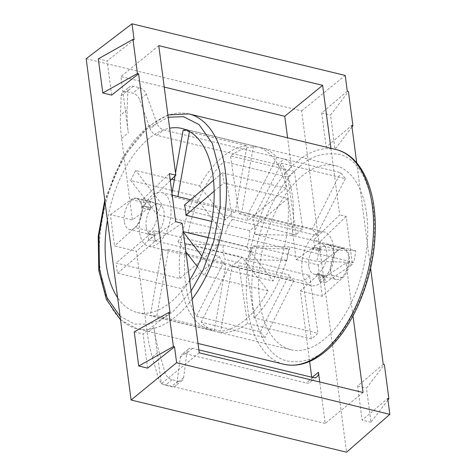 <?xml version="1.0" encoding="UTF-8"?>
<svg xmlns="http://www.w3.org/2000/svg" width="476" height="476" viewBox="0 0 476 476"><rect width="100%" height="100%" fill="white"/><g stroke="black" fill="none" stroke-linecap="round" stroke-linejoin="round"><path stroke-width="0.36" stroke-dasharray="2.38 1.78" d="M292.46 196.047A94.694 51.218 103.6 0 1 291.931 235.322L355.792 250.787A94.694 51.218 -76.4 0 1 353.739 262.389L289.878 246.925A94.694 51.218 103.6 0 1 254.077 317.813L317.944 333.277A94.694 51.218 -76.4 0 1 311.286 338.93L247.419 323.46A94.694 51.218 103.6 0 1 216.705 331.748A94.694 51.218 103.6 0 1 201.14 322.204L265.007 337.674A94.694 51.218 -76.4 0 1 260.402 331.718L196.54 316.248A94.694 51.218 103.6 0 1 185.527 283.375A94.694 51.218 103.6 0 1 186.056 244.105L249.924 259.569A94.694 51.218 -76.4 0 1 251.977 247.972L188.115 232.502A94.694 51.218 103.6 0 1 223.91 161.614L287.778 177.078A94.694 51.218 -76.4 0 1 294.436 171.431L230.568 155.961A94.694 51.218 103.6 0 1 261.282 147.673A94.694 51.218 103.6 0 1 276.848 157.217L340.709 172.687A94.694 51.218 -76.4 0 1 345.314 178.643L281.447 163.173A94.694 51.218 103.6 0 1 292.46 196.047M366.645 214.016A94.694 51.218 103.6 0 1 347.242 310.525A94.694 51.218 103.6 0 1 290.89 349.717A94.694 51.218 103.6 0 1 259.712 301.344A94.694 51.218 103.6 0 1 279.12 204.835A94.694 51.218 103.6 0 1 335.473 165.642A94.694 51.218 103.6 0 1 366.645 214.016M171.705 179.19L135.725 170.479A94.694 51.218 -76.4 0 0 130.698 180.44L194.565 195.904A94.694 51.218 -76.4 0 0 179.946 278.49L116.079 263.02A94.694 51.218 -76.4 0 0 116.501 266.661A94.694 51.218 -76.4 0 0 117.554 273.159L181.415 288.623A94.694 51.218 -76.4 0 0 211.546 330.499A94.694 51.218 -76.4 0 0 214.188 331.004L150.321 315.534A94.694 51.218 -76.4 0 0 156.824 315.713L220.685 331.183A94.694 51.218 -76.4 0 0 268.077 290.979L204.21 275.509A94.694 51.218 -76.4 0 0 209.238 265.548L273.105 281.019A94.694 51.218 -76.4 0 0 287.724 198.433L223.857 182.968A94.694 51.218 -76.4 0 0 223.434 179.327A94.694 51.218 -76.4 0 0 222.387 172.836L286.249 188.3A94.694 51.218 -76.4 0 0 256.124 146.424A94.694 51.218 -76.4 0 0 253.482 145.918L189.615 130.454A94.694 51.218 -76.4 0 0 186.979 130.204M189.644 280.132A94.694 51.218 103.6 0 1 137.356 312.53A94.694 51.218 103.6 0 1 117.626 297.69M333.289 246.038A27.62 14.94 -76.4 0 0 324.198 231.931A27.62 14.94 -76.4 0 0 307.764 243.361A27.62 14.94 -76.4 0 0 302.099 271.51A27.62 14.94 -76.4 0 0 311.197 285.618A27.62 14.94 -76.4 0 0 327.631 274.188A27.62 14.94 -76.4 0 0 333.289 246.038M186.056 244.105L223.149 245.11A27.62 14.94 -76.4 0 0 223.399 252.447A27.62 14.94 -76.4 0 0 225.231 259.432L196.54 316.248M223.149 245.11L287.016 260.58A27.62 14.94 103.6 0 1 289.069 248.978L225.202 233.508L188.115 232.502M223.91 161.614L232.312 219.436A27.62 14.94 -76.4 0 0 225.202 233.508M232.312 219.436L296.173 234.906A27.62 14.94 103.6 0 1 302.831 229.254L238.97 213.789L230.568 155.961M276.848 157.217L248.157 214.039A27.62 14.94 -76.4 0 0 245.497 212.867A27.62 14.94 -76.4 0 0 238.97 213.789M248.157 214.039L312.018 229.503A27.62 14.94 103.6 0 1 316.623 235.459L252.756 219.989L281.447 163.173M291.931 235.322L254.838 234.311A27.62 14.94 -76.4 0 0 254.589 226.975A27.62 14.94 -76.4 0 0 252.756 219.989M179.946 278.49L217.925 246.265L154.057 230.8A27.62 14.94 -76.4 0 0 154.373 235.733A27.62 14.94 -76.4 0 0 155.533 240.933L219.394 256.403L181.415 288.623M139.539 232.139A27.62 14.94 103.6 0 1 145.198 203.99A27.62 14.94 103.6 0 1 161.632 192.56A27.62 14.94 103.6 0 1 170.723 206.667A27.62 14.94 103.6 0 1 165.065 234.817A27.62 14.94 103.6 0 1 148.631 246.247A27.62 14.94 103.6 0 1 139.539 232.139M184.402 205.055L248.27 220.525L286.249 188.3M253.482 145.918L241.766 212.112A27.62 14.94 103.6 0 1 248.27 220.525M241.766 212.112L190.674 199.736M176.471 196.154A27.62 14.94 -76.4 0 0 171.396 196.463L235.263 211.933A27.62 14.94 -76.4 0 0 225.856 219.912L161.989 204.448A27.62 14.94 -76.4 0 0 156.961 214.408L220.828 229.872L194.565 195.904M217.925 246.265A27.62 14.94 103.6 0 1 220.828 229.872M330.915 148.304L339.685 214.884L313.642 240.088L314.582 247.258A1.577 0.851 103.6 0 1 314.582 247.264L321.032 248.817L314.582 247.264A15.785 8.538 -76.4 0 0 313.095 249.388L319.545 250.953A15.785 8.538 103.6 0 1 321.038 248.829A1.577 0.851 -76.4 0 0 321.032 248.817L320.919 247.931L319.408 249.031A1.577 0.851 -76.4 0 0 319.253 250.275A1.577 0.851 -76.4 0 0 319.545 250.953M348.539 256.808A15.785 8.538 -76.4 0 0 343.345 248.746A15.785 8.538 -76.4 0 0 333.956 255.279A15.785 8.538 -76.4 0 0 330.719 271.362A15.785 8.538 -76.4 0 0 335.913 279.424A15.785 8.538 -76.4 0 0 345.308 272.891A15.785 8.538 -76.4 0 0 348.539 256.808M308.787 266.048A15.785 8.538 103.6 0 1 312.018 249.965A15.785 8.538 103.6 0 1 321.413 243.432A15.785 8.538 103.6 0 1 326.607 251.495A15.785 8.538 103.6 0 1 323.371 267.577A15.785 8.538 103.6 0 1 313.982 274.111A15.785 8.538 103.6 0 1 308.787 266.048M149.238 209.708A15.785 8.538 103.6 0 1 150.731 207.584L144.282 206.019A15.785 8.538 -76.4 0 0 142.788 208.143L149.238 209.708A1.577 0.851 -76.4 0 1 149.101 207.786L132.376 219.977L110.444 214.664L114.561 245.955L136.499 251.268L147.245 332.891A157.83 108.04 50.8 0 0 152.326 357.071L158.329 378.021A7.89 5.403 50.8 0 0 165.428 385.203L171.384 386.649A7.89 5.403 50.8 0 0 175.477 385.935A7.89 5.403 50.8 0 0 176.953 383.097L180.285 357.351A7.89 5.403 -129.2 0 1 181.755 354.519A7.89 5.403 -129.2 0 1 185.848 353.805L306.217 382.954A7.89 5.403 50.8 0 0 310.31 382.24A7.89 5.403 50.8 0 0 311.774 377.694L311.709 377.206M146.221 226.677A15.785 8.538 103.6 0 1 149.452 210.594A15.785 8.538 103.6 0 1 158.847 204.061A15.785 8.538 103.6 0 1 164.041 212.123A15.785 8.538 103.6 0 1 160.805 228.206A15.785 8.538 103.6 0 1 151.416 234.739A15.785 8.538 103.6 0 1 146.221 226.677M124.29 221.37A15.785 8.538 103.6 0 1 127.52 205.281A15.785 8.538 103.6 0 1 136.915 198.748A15.785 8.538 103.6 0 1 142.11 206.81A15.785 8.538 103.6 0 1 138.873 222.899A15.785 8.538 103.6 0 1 129.484 229.432A15.785 8.538 103.6 0 1 124.29 221.37M322.829 275.919A1.577 0.851 -76.4 0 0 322.758 276.895A1.577 0.851 -76.4 0 0 323.18 277.663L316.73 276.104A1.577 0.851 103.6 0 1 316.308 275.33A1.577 0.851 103.6 0 1 316.379 274.36A15.785 8.538 -76.4 0 0 318.087 273.867L324.537 275.431A15.785 8.538 103.6 0 1 322.829 275.919L316.379 274.36M313.095 249.388A1.577 0.851 103.6 0 1 312.803 248.71A1.577 0.851 103.6 0 1 312.958 247.466L296.233 259.658L284.815 172.913A7.89 5.403 50.8 0 0 277.46 164.529L157.092 135.374A7.89 5.403 -129.2 0 1 150.196 128.806L139.641 99.704A7.89 5.403 50.8 0 0 132.744 93.135L126.783 91.689A7.89 5.403 50.8 0 0 122.689 92.404A7.89 5.403 50.8 0 0 121.172 95.789L120.47 115.121A157.83 108.04 50.8 0 0 121.63 138.349L132.376 219.977M110.444 214.664L131.192 199.545A16.202 8.764 103.6 0 1 136.368 198.183A16.202 8.764 103.6 0 1 141.699 206.459A16.202 8.764 103.6 0 1 134.875 227.54L114.561 245.955M131.192 199.545L146.673 203.294A16.202 8.764 103.6 0 1 151.85 201.931A16.202 8.764 103.6 0 1 157.187 210.214A16.202 8.764 103.6 0 1 150.356 231.288L134.875 227.54M107.433 220.263A94.694 51.218 103.6 0 1 169.64 128.199M183.111 130.275L246.979 145.745A94.694 51.218 -76.4 0 0 199.593 185.949L174.341 179.833M254.077 317.813L245.675 259.991L309.543 275.455L317.944 333.277M245.675 259.991A27.62 14.94 -76.4 0 0 252.786 245.913L289.878 246.925M353.739 262.389L316.647 261.383L252.786 245.913M254.838 234.311L318.7 249.781L355.792 250.787M345.314 178.643L316.623 235.459M312.018 229.503L340.709 172.687M294.436 171.431L302.831 229.254M296.173 234.906L287.778 177.078M251.977 247.972L289.069 248.978M287.016 260.58L249.924 259.569M260.402 331.718L289.093 274.902L225.231 259.432M201.14 322.204L229.837 265.388L293.698 280.852L265.007 337.674M229.837 265.388A27.62 14.94 -76.4 0 0 232.49 266.554A27.62 14.94 -76.4 0 0 239.023 265.638L247.419 323.46M311.286 338.93L302.885 281.102L239.023 265.638M199.593 185.949L225.856 219.912M235.263 211.933L246.979 145.745M175.543 173.044L175.025 175.977M171.961 193.28L171.396 196.463M189.436 131.471L189.615 130.454M222.387 172.836L213.522 180.35M214.164 191.191L223.857 182.968M287.724 198.433L249.739 230.658L211.737 221.453M249.739 230.658A27.62 14.94 103.6 0 1 246.842 247.05L273.105 281.019M183.308 232.014L183.26 231.651M208.107 237.673L246.842 247.05M209.238 265.548L201.913 256.082M268.077 290.979L241.808 257.01L177.947 241.546L185.92 251.858M197.266 266.53L204.21 275.509M241.808 257.01A27.62 14.94 103.6 0 1 232.401 264.989L220.685 331.183M156.824 315.713L168.54 249.525L186.175 253.797M187.705 254.166L232.401 264.989M214.188 331.004L225.904 264.817L162.036 249.347L150.321 315.534M225.904 264.817A27.62 14.94 103.6 0 1 219.394 256.403M117.554 273.159L155.533 240.933M154.057 230.8L116.079 263.02M130.698 180.44L156.961 214.408M161.989 204.448L135.725 170.479M309.543 275.455A27.62 14.94 103.6 0 1 302.885 281.102M318.7 249.781A27.62 14.94 103.6 0 1 316.647 261.383M293.698 280.852A27.62 14.94 103.6 0 1 289.093 274.902M162.036 249.347A27.62 14.94 -76.4 0 0 163.464 249.84A27.62 14.94 -76.4 0 0 168.54 249.525M177.947 241.546A27.62 14.94 -76.4 0 0 182.974 231.586M352.99 315.945L346.01 262.948L319.033 281.042L318.087 273.878A1.577 0.851 103.6 0 1 318.087 273.878L324.537 275.437L324.656 276.324L323.18 277.663M309.632 361.439L300.35 290.949L316.73 276.104M363.069 392.498L325.191 423.426L319.741 382.008M284.815 172.913L291.496 167.457L287.593 137.808M312.958 247.466L319.408 249.031M150.731 207.584A1.577 0.851 -76.4 0 0 150.731 207.572L144.276 206.013A1.577 0.851 103.6 0 1 144.282 206.019L144.163 205.126L142.651 206.221L149.101 207.786M158.77 45.648L120.898 76.582L128.312 132.893A157.83 108.04 50.8 0 1 127.151 109.659L120.47 115.121M150.731 207.572L149.785 200.408L170.289 180.565M142.788 208.143A1.577 0.851 103.6 0 1 142.651 206.221M319.033 281.042L325.483 282.607L324.656 276.324L327.113 274.099A16.202 8.764 103.6 0 0 334.092 257.242A16.202 8.764 103.6 0 0 328.607 244.741L344.088 248.49A16.202 8.764 -76.4 0 0 338.912 249.852L318.164 264.971L296.233 259.658M300.35 290.949L322.282 296.262L342.595 277.847A16.202 8.764 -76.4 0 0 349.574 260.991A16.202 8.764 -76.4 0 0 344.088 248.49M322.282 296.262L318.164 264.971M86.168 58.727L301.629 110.908L346.564 452.2M325.191 423.426L161.34 383.745L153.926 327.434A157.83 108.04 50.8 0 0 159.008 351.615L165.011 372.565A7.89 5.403 50.8 0 0 172.11 379.747L178.072 381.187A7.89 5.403 50.8 0 0 182.159 380.473A7.89 5.403 50.8 0 0 183.635 377.641L186.967 351.895A7.89 5.403 -129.2 0 1 188.442 349.057A7.89 5.403 -129.2 0 1 192.536 348.343L198.825 349.872M199.212 352.817L161.34 383.745M346.01 262.948L352.46 264.507L346.135 216.449L339.685 214.884M356.726 162.869L370.572 268.048M325.483 282.607L352.46 264.507M328.607 244.741A16.202 8.764 103.6 0 0 323.43 246.104L320.919 247.931L320.092 241.653L313.642 240.088M346.135 216.449L320.092 241.653M164.226 87.072L120.898 76.582M291.496 167.457A7.89 5.403 50.8 0 0 284.148 159.067L163.774 129.918A7.89 5.403 -129.2 0 1 156.878 123.349L146.322 94.242A7.89 5.403 50.8 0 0 139.426 87.673L133.47 86.233A7.89 5.403 50.8 0 0 129.377 86.947A7.89 5.403 50.8 0 0 127.86 90.333L127.151 109.659M149.785 200.408L143.335 198.843L144.163 205.126L146.673 203.294M143.335 198.843L169.379 173.639M182.153 223.262L155.176 241.362L154.349 235.079L136.499 251.268M154.349 235.079L147.899 233.52L150.356 231.288M147.584 368.144L143.086 334.015L170.039 312.708M111.634 95.111L107.142 60.982L134.095 39.675M301.629 110.908L345.213 75.434M347.307 91.309L321.681 112.937L326.173 147.066L351.8 125.438M383.251 364.348L357.625 385.976L362.123 420.106L387.744 398.477M147.899 233.52L148.726 239.797L175.703 221.703M387.94 399.965L370.971 422.248L366.478 388.118L384.376 364.616M351.996 126.931L335.021 149.214L330.528 115.085L348.432 91.582M148.726 239.797L155.176 241.362M98.294 58.84L107.142 60.982M134.238 331.873L143.086 334.015M370.971 422.248L362.123 420.106M357.625 385.976L366.478 388.118M335.021 149.214L326.173 147.066M321.681 112.937L330.528 115.085M335.961 149.524A110.48 59.756 -76.4 0 0 296.215 162.298A110.48 59.756 -76.4 0 0 247.579 307.841A110.48 59.756 -76.4 0 0 283.952 364.271M299.934 166.463C289.343 174.079 278.24 190.323 266.631 215.206C255.802 240.118 248.531 277.746 253.268 308.507C259.468 340.102 270.993 357.649 287.831 361.153C303.325 363.033 316.195 358.952 326.429 348.896C337.02 341.28 348.123 325.031 359.725 300.154C370.56 275.241 377.831 237.613 373.095 206.846C366.889 175.257 355.37 157.711 338.531 154.206C323.031 152.32 310.168 156.408 299.934 166.463M191.084 291.074L172.895 311.715L161.965 319.337L149.036 324.21L134.625 324.049L120.071 316.254M104.988 201.693L114.347 175.12L125.265 154.403L146.4 129.276L168.201 117.257M192.143 299.118A110.48 59.756 103.6 0 1 176.614 315.874A110.48 59.756 103.6 0 1 136.868 328.654A110.48 59.756 103.6 0 1 100.495 272.218A110.48 59.756 103.6 0 1 149.131 126.681A110.48 59.756 103.6 0 1 188.877 113.901M312.214 377.331L311.774 377.694M121.63 138.349L128.312 132.893M342.595 277.847L327.113 274.099M312.905 377.498L306.217 382.954M277.46 164.529L284.148 159.067M323.43 246.104L338.912 249.852M192.536 348.343L185.848 353.805M180.285 357.351L186.967 351.895M183.635 377.641L176.953 383.097M178.072 381.187L171.384 386.649M172.11 379.747L165.428 385.203M165.011 372.565L158.329 378.021M152.326 357.071L159.008 351.615M153.926 327.434L147.245 332.891M121.172 95.789L127.86 90.333M133.47 86.233L126.783 91.689M139.426 87.673L132.744 93.135M146.322 94.242L139.641 99.704M156.878 123.349L150.196 128.806M157.092 135.374L163.774 129.918M167.897 114.954L147.072 127.05L133.994 140.622L122.272 157.865L104.779 200.093M120.547 319.872L136.868 328.654L197.98 343.452M290.89 349.717L216.705 331.748M137.356 312.53L211.546 330.499M324.198 231.931L245.497 212.867M172.205 195.118L161.632 192.56M343.345 248.746L321.413 243.432M158.847 204.061L136.915 198.748M151.85 201.931L136.368 198.183M335.473 165.642L261.282 147.673M181.939 128.46L256.124 146.424M311.197 285.618L232.49 266.554M163.464 249.84L148.631 246.247M335.913 279.424L313.982 274.111M151.416 234.739L129.484 229.432M316.992 376.784L310.31 382.24M188.442 349.057L181.755 354.519M182.159 380.473L175.477 385.935M122.689 92.404L129.377 86.947"/><path stroke-width="0.71" d="M169.64 128.199A94.694 51.218 103.6 0 1 181.939 128.46A94.694 51.218 103.6 0 1 213.111 176.828A94.694 51.218 103.6 0 1 189.644 280.132M117.626 297.69A94.694 51.218 103.6 0 1 106.184 264.162A94.694 51.218 103.6 0 1 107.433 220.263M211.737 221.453L185.878 215.194A27.62 14.94 -76.4 0 0 185.563 210.261A27.62 14.94 -76.4 0 0 184.402 205.055L213.522 180.35M190.674 199.736L177.899 196.642A27.62 14.94 -76.4 0 0 176.471 196.154L172.205 195.118M186.979 130.204A94.694 51.218 -76.4 0 0 183.111 130.275L175.543 173.044M174.341 179.833L171.705 179.19M175.025 175.977L171.961 193.28M177.899 196.642L189.436 131.471M185.878 215.194L214.164 191.191M183.26 231.651L208.107 237.673M201.913 256.082L183.308 232.014M185.92 251.858L197.266 266.53M186.175 253.797L187.705 254.166M311.709 377.206L309.632 361.439M319.741 382.008L318.456 372.232A7.89 5.403 -129.2 0 1 316.992 376.784A7.89 5.403 -129.2 0 1 312.905 377.498L198.825 349.872M352.99 315.945L363.069 392.498L199.212 352.817L182.153 223.262L175.703 221.703L169.379 173.639L175.828 175.204L158.77 45.648L322.627 85.335L330.915 148.304M287.593 137.808L284.755 116.263L322.627 85.335M170.289 180.565L175.828 175.204M370.572 268.048L383.251 364.348L384.376 364.616L388.868 398.745L387.744 398.477L389.832 414.346L346.564 452.2L131.096 400.018L86.168 58.727L132.007 23.8L345.213 75.434L347.307 91.309L348.432 91.582L352.924 125.712L351.996 126.931M352.924 125.712L351.8 125.438L356.726 162.869M132.971 39.401L98.294 58.84L102.786 92.969L137.463 73.53L132.971 39.401L134.095 39.675L132.007 23.8M137.463 73.53L138.587 73.804L111.634 95.111L102.786 92.969M168.915 312.435L134.238 331.873L138.736 366.002L173.407 346.564L168.915 312.435L170.039 312.708L138.587 73.804M173.407 346.564L174.531 346.837L147.584 368.144L138.736 366.002M389.832 414.346L176.62 362.712L174.531 346.837M284.755 116.263L164.226 87.072M131.096 400.018L176.62 362.712M388.868 398.745L387.94 399.965M335.961 149.524C361.421 155.372 376.742 190.007 375.183 232.151C374.184 277.532 353.18 328.529 325.757 351.127C311.816 362.89 297.881 367.276 283.952 364.271A110.48 59.756 -76.4 0 0 323.698 351.496A110.48 59.756 -76.4 0 0 372.333 205.953A110.48 59.756 -76.4 0 0 335.961 149.524L188.877 113.901A110.48 59.756 103.6 0 1 225.249 170.337A110.48 59.756 103.6 0 1 192.143 299.118M120.071 316.254L107.094 297.78L99.472 269.41L98.954 235.382L104.988 201.693M168.201 117.257L183.48 116.679L199.069 124.599L212.248 143.33L219.906 172.235L220.227 206.852L213.861 240.91L203.258 269.594L191.084 291.074M318.456 372.232L312.214 377.331M104.779 200.093L98.223 236.09L98.746 270.433L106.368 299.386L120.547 319.872M283.952 364.271L197.98 343.452M167.897 114.954L188.877 113.901"/></g></svg>
